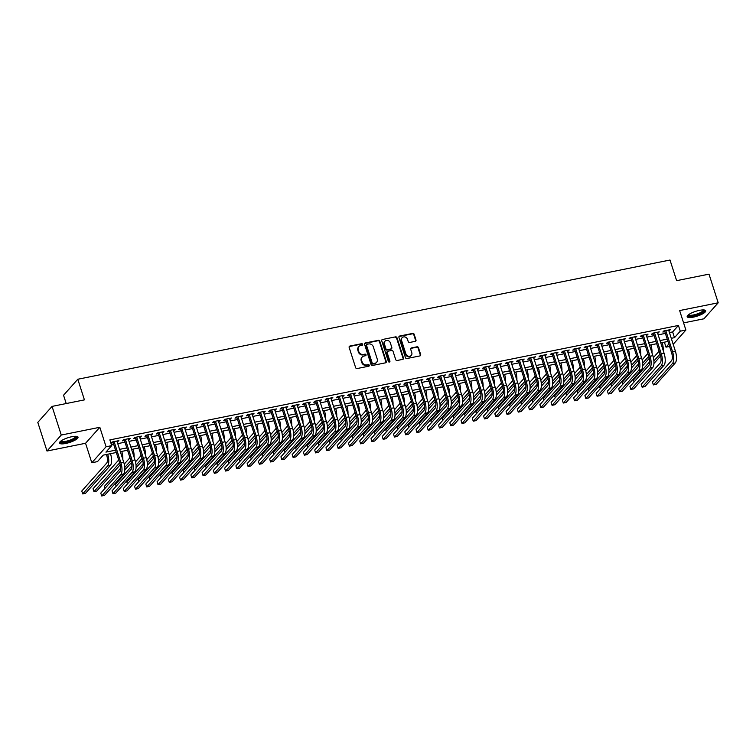 <?xml version="1.0" encoding="UTF-8"?>
<svg xmlns="http://www.w3.org/2000/svg" width="756" height="756" viewBox="0 0 756 756"><rect width="100%" height="100%" fill="white"/><g stroke="black" fill="none" stroke-linecap="round" stroke-linejoin="round"><path stroke-width="1.13" d="M362.653 344.32A0.86 0.756 41.7 0 0 361.633 343.687L349.886 346.059A1.219 1.087 41.7 0 0 349.14 347.401L355.641 367.652A1.219 1.087 41.7 0 0 357.106 368.55L368.852 366.188A0.86 0.756 41.7 0 0 368.342 364.619L366.83 364.921A3.912 3.468 41.7 0 1 362.133 362.029L361.595 360.347A3.912 3.468 41.7 0 1 363.976 356.029L365.488 355.726A0.86 0.756 41.7 0 0 366.017 354.781A0.86 0.756 41.7 0 0 364.987 354.148L363.466 354.46A3.912 3.468 41.7 0 1 358.779 351.568L358.231 349.886A3.912 3.468 41.7 0 1 360.612 345.568L362.133 345.265A0.86 0.756 41.7 0 0 362.653 344.32M362.275 345.218A0.86 0.756 41.7 0 0 361.245 344.122L349.499 346.484A1.219 1.087 41.7 0 0 349.178 346.607M368.994 366.14A0.86 0.756 41.7 0 0 367.964 365.044L366.443 365.356L366.83 364.921M365.639 355.679A0.86 0.756 41.7 0 0 364.6 354.583L363.078 354.895L363.466 354.46M699.442 310.366A9.715 2.495 162.2 0 0 687.185 316.707A9.715 2.495 162.2 0 0 693.432 317.114A9.715 2.495 162.2 0 0 705.688 310.773A9.715 2.495 162.2 0 0 699.442 310.366M71.773 436.722A9.715 2.495 162.2 0 0 59.516 443.063A9.715 2.495 162.2 0 0 65.763 443.46A9.715 2.495 162.2 0 0 78.019 437.119A9.715 2.495 162.2 0 0 71.773 436.722M415.261 341.334A1.219 1.087 41.7 0 0 415.998 339.992L414.175 334.313A1.219 1.087 41.7 0 0 412.71 333.405L399.669 336.033A1.219 1.087 41.7 0 0 398.932 337.384L405.424 357.626A1.219 1.087 41.7 0 0 406.898 358.533L419.939 355.906A1.219 1.087 41.7 0 0 420.676 354.555L418.474 347.694A1.219 1.087 41.7 0 0 417.01 346.796L411.425 347.921A1.219 1.087 41.7 0 0 410.688 349.263L411.774 352.665A3.27 2.892 41.7 0 1 405.868 353.855L401.587 340.531A3.27 2.892 41.7 0 1 407.493 339.34L408.212 341.561A1.219 1.087 41.7 0 0 409.676 342.459L415.261 341.334M669.419 332.574L672.642 331.931L678.425 325.449L680.268 331.175L685.89 330.041L673.18 344.292M52.06 406.397L61.264 435.04L46.995 451.03L37.8 422.377L52.06 406.397L84.426 399.877L77.802 379.247L670.005 260.036L676.629 280.665L709.005 274.144L718.2 302.797L679.635 310.565L685.89 330.041M46.995 451.03L85.56 443.271L99.82 427.282L61.264 435.04M99.82 427.282L106.076 446.768L111.708 445.634L105.925 452.116L115.545 450.179M678.425 325.449L109.866 439.897L111.708 445.634M379.805 341.23A1.219 1.087 41.7 0 0 378.34 340.323L365.299 342.95A1.219 1.087 41.7 0 0 364.562 344.301L371.064 364.543A1.219 1.087 41.7 0 0 372.528 365.45L385.569 362.823A1.219 1.087 41.7 0 0 386.307 361.481L379.805 341.23L379.427 341.665A1.219 1.087 41.7 0 0 377.953 340.758L364.921 343.385A1.219 1.087 41.7 0 0 364.59 343.507M382.489 339.491L395.53 336.864A1.219 1.087 41.7 0 1 396.995 337.771L403.496 358.013A1.219 1.087 41.7 0 1 402.75 359.365L397.174 360.489A1.219 1.087 41.7 0 1 395.7 359.582L393.063 351.37A1.219 1.087 41.7 0 0 391.599 350.472L387.894 351.219A1.219 1.087 41.7 0 0 387.157 352.561L389.898 361.113A0.86 0.756 41.7 0 1 388.348 361.425L381.742 340.843A1.219 1.087 41.7 0 1 382.489 339.491L395.53 336.864M683.594 322.878L703.94 318.786L718.2 302.797M117.189 441.882L118.89 440.654L112.134 442.014L111.17 443.092L113.145 442.695M128.444 439.614L130.155 438.385L123.398 439.746L122.434 440.833L124.4 440.436M139.709 437.355L141.41 436.117L134.653 437.478L133.689 438.565L135.664 438.168M150.964 435.087L152.665 433.859L145.917 435.22L144.954 436.297L146.919 435.9M162.228 432.819L163.929 431.591L157.172 432.952L156.209 434.029L158.174 433.632M173.483 430.551L175.184 429.323L168.427 430.684L167.463 431.761L169.439 431.364M184.738 428.283L186.448 427.055L179.692 428.416L178.728 429.493L180.693 429.096M196.002 426.015L197.703 424.787L190.947 426.148L189.983 427.235L191.958 426.838M207.257 423.757L208.958 422.519L202.202 423.88L201.247 424.966L203.213 424.57M218.522 421.489L220.223 420.26L213.466 421.621L212.502 422.698L214.468 422.302M229.777 419.221L231.478 417.992L224.721 419.353L223.757 420.43L225.732 420.034M241.032 416.953L242.733 415.724L235.985 417.085L235.021 418.162L236.987 417.766M252.296 414.685L253.997 413.456L247.24 414.817L246.276 415.894L248.251 415.498M263.551 412.417L265.252 411.188L258.495 412.549L257.531 413.636L259.506 413.239M274.806 410.158L276.516 408.92L269.76 410.281L268.796 411.368L270.761 410.971M286.07 407.89L287.771 406.662L281.015 408.023L280.051 409.1L282.026 408.703M297.325 405.622L299.026 404.394L292.279 405.755L291.315 406.832L293.281 406.435M308.59 403.354L310.291 402.126L303.534 403.487L302.57 404.564L304.545 404.167M319.845 401.086L321.546 399.858L314.789 401.219L313.825 402.296L315.8 401.899M331.1 398.818L332.81 397.59L326.053 398.951L325.089 400.037L327.055 399.64M342.364 396.56L344.065 395.322L337.308 396.683L336.344 397.769L338.319 397.373M353.619 394.292L355.32 393.063L348.573 394.424L347.609 395.501L349.574 395.104M364.883 392.024L366.584 390.795L359.828 392.156L358.864 393.233L360.829 392.836M376.138 389.756L377.839 388.527L371.083 389.888L370.119 390.965L372.094 390.568M387.393 387.488L389.104 386.259L382.347 387.62L381.383 388.697L383.349 388.3M398.658 385.22L400.359 383.991L393.602 385.352L392.638 386.439L394.613 386.042M409.913 382.961L411.614 381.723L404.857 383.084L403.902 384.171L405.868 383.774M421.168 380.693L422.878 379.465L416.121 380.826L415.157 381.903L417.123 381.506M432.432 378.425L434.133 377.197L427.376 378.558L426.412 379.635L428.387 379.238M443.687 376.157L445.388 374.929L438.641 376.29L437.677 377.367L439.642 376.97M454.951 373.889L456.652 372.661L449.896 374.022L448.932 375.099L450.907 374.702M466.206 371.621L467.907 370.393L461.151 371.754L460.187 372.84L462.162 372.443M477.461 369.363L479.172 368.125L472.415 369.486L471.451 370.572L473.417 370.175M488.726 367.095L490.427 365.866L483.67 367.227L482.706 368.304L484.681 367.907M499.981 364.827L501.682 363.598L494.934 364.959L493.97 366.036L495.936 365.639M511.245 362.559L512.946 361.33L506.189 362.691L505.225 363.768L507.191 363.371M522.5 360.291L524.201 359.062L517.444 360.423L516.48 361.5L518.455 361.103M533.755 358.023L535.465 356.794L528.709 358.155L527.745 359.242L529.71 358.845M545.019 355.764L546.72 354.526L539.964 355.887L539 356.974L540.975 356.577M556.274 353.496L557.975 352.268L551.228 353.628L550.264 354.706L552.23 354.309M567.539 351.228L569.24 350L562.483 351.36L561.519 352.438L563.485 352.041M578.794 348.96L580.495 347.732L573.738 349.092L572.774 350.17L574.749 349.773M590.049 346.692L591.759 345.464L585.002 346.824L584.038 347.902L586.004 347.505M601.313 344.424L603.014 343.196L596.257 344.556L595.293 345.643L597.268 345.246M612.568 342.166L614.269 340.928L607.512 342.288L606.548 343.375L608.523 342.978M623.823 339.898L625.533 338.669L618.777 340.03L617.813 341.107L619.778 340.71M635.087 337.63L636.788 336.401L630.032 337.762L629.068 338.839L631.043 338.442M646.342 335.362L648.043 334.133L641.296 335.494L640.332 336.571L642.298 336.174M657.607 333.094L659.308 331.865L652.551 333.226L651.587 334.303L653.562 333.906M111.472 444.897L113.702 444.443M117.747 443.63L124.967 442.184M129.011 441.362L136.222 439.916M140.266 439.104L147.477 437.648M151.531 436.836L158.741 435.38M162.786 434.568L169.996 433.112M174.041 432.3L181.26 430.844M185.305 430.032L192.515 428.586M196.56 427.764L203.77 426.318M207.824 425.505L215.035 424.05M219.079 423.237L226.29 421.782M230.334 420.969L237.554 419.514M241.599 418.701L248.809 417.246M252.854 416.433L260.064 414.987M264.109 414.165L271.328 412.719M275.373 411.907L282.583 410.451M286.628 409.639L293.848 408.183M297.892 407.371L305.103 405.915M309.147 405.103L316.358 403.647M320.402 402.835L327.622 401.389M331.667 400.567L338.877 399.121M342.922 398.308L350.132 396.853M354.186 396.04L361.396 394.585M365.441 393.772L372.651 392.317M376.696 391.504L383.916 390.049M387.96 389.236L395.171 387.79M399.215 386.968L406.426 385.522M410.47 384.709L417.69 383.254M421.735 382.441L428.945 380.986M432.99 380.173L440.209 378.718M444.254 377.905L451.464 376.45M455.509 375.637L462.719 374.192M466.764 373.37L473.984 371.924M478.028 371.111L485.239 369.656M489.283 368.843L496.494 367.388M500.548 366.575L507.758 365.12M511.803 364.307L519.013 362.852M523.058 362.039L530.277 360.593M534.322 359.771L541.532 358.325M545.577 357.512L552.787 356.057M556.841 355.244L564.052 353.789M568.096 352.976L575.307 351.521M579.351 350.708L586.571 349.253M590.616 348.44L597.826 346.995M601.87 346.172L609.081 344.727M613.125 343.914L620.345 342.459M624.39 341.646L631.6 340.191M635.645 339.378L642.865 337.923M646.909 337.11L654.12 335.655M658.164 334.842L665.375 333.396M668.862 330.826L670.563 329.597L663.806 330.958L662.842 332.045L664.817 331.648M77.802 379.247L63.542 395.237L66.216 403.543M669.57 346.446L666.008 347.165L668.795 344.037M664.401 342.175L666.008 347.165M116.292 452.504L103.222 455.14L97.448 461.623L91.816 462.757L106.076 446.768M85.56 443.271L91.816 462.757M671.262 338.31L674.484 337.658L680.268 331.175M119.59 449.366L126.8 447.911M130.845 447.098L138.064 445.643M142.109 444.83L149.319 443.375M153.364 442.562L160.584 441.107M164.628 440.294L171.839 438.849M175.883 438.026L183.094 436.581M187.138 435.768L194.358 434.313M198.403 433.5L205.613 432.045M209.658 431.232L216.868 429.777M220.922 428.964L228.132 427.509M232.177 426.696L239.387 425.25M243.432 424.428L250.652 422.982M254.696 422.169L261.907 420.714M265.951 419.901L273.162 418.446M277.216 417.633L284.426 416.178M288.471 415.365L295.681 413.91M299.726 413.097L306.945 411.651M310.99 410.829L318.2 409.383M322.245 408.571L329.455 407.115M333.5 406.303L340.72 404.847M344.764 404.035L351.975 402.579M356.019 401.767L363.239 400.311M367.284 399.499L374.494 398.053M378.539 397.231L385.749 395.785M389.794 394.972L397.013 393.517M401.058 392.704L408.268 391.249M412.313 390.436L419.523 388.981M423.577 388.168L430.788 386.713M434.832 385.9L442.043 384.454M446.087 383.632L453.307 382.186M457.352 381.374L464.562 379.918M468.607 379.106L475.817 377.65M479.871 376.838L487.081 375.382M491.126 374.57L498.336 373.114M502.381 372.302L509.601 370.856M513.645 370.034L520.856 368.588M524.9 367.775L532.111 366.32M536.155 365.507L543.375 364.052M547.42 363.239L554.63 361.784M558.675 360.971L565.894 359.516M569.939 358.703L577.149 357.257M581.194 356.435L588.404 354.989M592.449 354.177L599.669 352.721M603.713 351.909L610.924 350.453M614.968 349.641L622.179 348.185M626.233 347.373L633.443 345.917M637.488 345.105L644.698 343.659M648.742 342.837L655.962 341.391M660.007 340.578L667.217 339.123M667.964 341.457L660.753 342.903M656.709 343.715L649.498 345.171M645.444 345.983L638.234 347.439M634.189 348.251L626.979 349.707M622.935 350.519L615.715 351.975M611.67 352.787L604.46 354.233M600.415 355.055L593.205 356.501M589.151 357.314L581.94 358.769M577.896 359.582L570.685 361.037M566.641 361.85L559.421 363.305M555.376 364.118L548.166 365.573M544.122 366.386L536.911 367.832M532.867 368.654L525.647 370.1M521.602 370.912L514.392 372.368M510.347 373.18L503.127 374.636M499.083 375.448L491.873 376.904M487.828 377.716L480.618 379.172M476.573 379.985L469.353 381.43M465.309 382.252L458.098 383.698M454.054 384.511L446.843 385.966M442.789 386.779L435.579 388.234M431.534 389.047L424.324 390.502M420.279 391.315L413.06 392.77M409.015 393.583L401.805 395.029M397.76 395.851L390.55 397.297M386.496 398.11L379.285 399.565M375.241 400.378L368.03 401.833M363.986 402.646L356.766 404.101M352.721 404.914L345.511 406.369M341.466 407.182L334.256 408.627M330.211 409.45L322.992 410.895M318.947 411.708L311.737 413.163M307.692 413.976L300.472 415.431M296.428 416.244L289.217 417.699M285.173 418.512L277.962 419.967M273.918 420.78L266.698 422.226M262.653 423.048L255.443 424.494M251.398 425.307L244.188 426.762M240.134 427.575L232.924 429.03M228.879 429.843L221.669 431.298M217.624 432.111L210.404 433.566M206.36 434.379L199.149 435.825M195.105 436.647L187.894 438.093M183.85 438.905L176.63 440.361M172.585 441.173L165.375 442.629M161.33 443.441L154.111 444.897M150.066 445.709L142.856 447.165M138.811 447.977L131.601 449.423M127.556 450.245L120.336 451.691M672.642 331.931L674.484 337.658M117.927 441.731L117.662 440.899M129.191 439.472L128.917 438.641M140.446 437.204L140.181 436.373M151.701 434.936L151.436 434.105M162.965 432.668L162.701 431.837M174.22 430.4L173.956 429.569M185.485 428.132L185.211 427.301M196.74 425.874L196.475 425.042M207.994 423.606L207.73 422.774M219.259 421.338L218.985 420.506M230.514 419.07L230.249 418.238M241.778 416.802L241.504 415.97M253.033 414.534L252.769 413.702M264.288 412.275L264.024 411.444M275.553 410.007L275.279 409.176M286.808 407.739L286.543 406.908M298.062 405.471L297.798 404.64M309.327 403.203L309.062 402.372M320.582 400.935L320.317 400.104M331.846 398.677L331.572 397.845M343.101 396.409L342.837 395.577M354.356 394.141L354.091 393.309M365.62 391.873L365.356 391.041M376.875 389.605L376.611 388.773M388.14 387.337L387.866 386.505M399.395 385.078L399.13 384.246M410.65 382.81L410.385 381.978M421.914 380.542L421.64 379.71M433.169 378.274L432.904 377.442M444.433 376.006L444.159 375.174M455.688 373.738L455.424 372.906M466.943 371.48L466.679 370.648M478.208 369.211L477.934 368.38M489.463 366.943L489.198 366.112M500.718 364.675L500.453 363.844M511.982 362.407L511.717 361.576M523.237 360.139L522.972 359.308M534.501 357.881L534.227 357.049M545.756 355.613L545.492 354.781M557.011 353.345L556.747 352.513M568.276 351.077L568.002 350.245M579.531 348.809L579.266 347.977M590.795 346.541L590.521 345.709M602.05 344.282L601.785 343.451M613.305 342.014L613.04 341.183M624.569 339.746L624.295 338.915M635.824 337.478L635.56 336.647M647.079 335.21L646.815 334.379M658.344 332.942L658.079 332.111M669.599 330.684L669.334 329.852M358.854 346.569L358.467 346.995A3.912 3.468 41.7 0 0 357.853 350.311L358.231 349.886M363.078 354.895A3.912 3.468 41.7 0 1 358.391 352.003L357.853 350.311M362.209 357.03L361.822 357.465A3.912 3.468 41.7 0 0 361.207 360.773L361.595 360.347M366.443 365.356A3.912 3.468 41.7 0 1 361.746 362.464L361.207 360.773M385.891 362.7A1.219 1.087 41.7 0 0 385.929 361.907L379.427 341.665M367.019 344.282A0.86 0.756 41.7 0 0 366.499 345.227L372.207 363.003A0.86 0.756 41.7 0 0 373.237 363.627L374.834 363.305A3.912 3.468 41.7 0 0 377.216 358.996L373.322 346.843A3.912 3.468 41.7 0 0 368.626 343.961L367.019 344.282M366.641 344.5L366.254 344.934A0.86 0.756 41.7 0 0 366.121 345.653L366.499 345.227M376.601 362.313L376.214 362.748A3.912 3.468 41.7 0 1 374.456 363.74L372.85 364.061A0.86 0.756 41.7 0 1 371.82 363.428L366.121 345.653M403.08 359.242A1.219 1.087 41.7 0 0 403.109 358.448L396.607 338.197A1.219 1.087 41.7 0 0 395.142 337.299M387.346 351.531L386.959 351.956A1.219 1.087 41.7 0 0 386.77 352.995L389.51 361.548L389.898 361.113M390.332 342.855A3.27 2.892 41.7 0 0 384.417 344.046L385.929 348.743A1.219 1.087 41.7 0 0 387.393 349.641L391.098 348.894A1.219 1.087 41.7 0 0 391.835 347.552L390.332 342.855M384.936 341.268L384.549 341.703A3.27 2.892 41.7 0 0 384.029 344.471L384.417 344.046M391.646 348.582L391.258 349.017A1.219 1.087 41.7 0 1 390.71 349.329L387.006 350.075A1.219 1.087 41.7 0 1 385.541 349.168L384.029 344.471M402.097 337.752L401.719 338.187A3.27 2.892 41.7 0 0 401.2 340.956L401.587 340.531M411.264 355.443L410.877 355.868A3.27 2.892 41.7 0 1 405.481 354.29L401.2 340.956M420.26 355.783A1.219 1.087 41.7 0 0 420.298 354.989L418.087 348.129A1.219 1.087 41.7 0 0 416.622 347.231L411.047 348.346A1.219 1.087 41.7 0 0 410.716 348.478M415.583 341.211A1.219 1.087 41.7 0 0 415.62 340.427L413.797 334.738A1.219 1.087 41.7 0 0 412.322 333.84L399.281 336.467A1.219 1.087 41.7 0 0 398.96 336.59M106.445 454.488L106.709 455.292A6.228 2.41 78.6 0 1 106.615 463.182L81.78 491.031L82.697 493.895L107.541 466.046A9.346 3.619 -101.4 0 0 107.673 454.243M82.697 493.895L85.513 493.328L110.348 465.479A9.346 3.619 -101.4 0 0 110.489 453.676M112.88 441.863L119.93 463.844A6.228 2.41 78.6 0 1 119.845 471.735L100.784 493.101L101.71 495.964L120.762 474.598A9.346 3.619 -101.4 0 0 120.894 462.766L114.109 441.617M101.71 495.964L104.517 495.397L123.578 474.031A9.346 3.619 -101.4 0 0 123.71 462.2L116.925 441.05M76.28 436.316A8.411 2.164 -17.8 0 1 73.88 439.236A8.411 2.164 -17.8 0 1 65.867 442.09A8.411 2.164 -17.8 0 1 60.461 441.4M60.896 441.041A7.787 2.003 162.2 0 0 65.876 441.306A7.787 2.003 162.2 0 0 75.713 436.288M59.563 442.496A9.658 2.485 162.2 0 0 65.488 442.525A9.658 2.485 162.2 0 0 77.651 436.694M703.949 309.969A8.411 2.164 -17.8 0 1 704.025 310.036A8.411 2.164 -17.8 0 1 697.684 314.581A8.411 2.164 -17.8 0 1 688.253 315.602A8.411 2.164 -17.8 0 1 688.13 315.044M688.565 314.694A7.787 2.003 162.2 0 0 688.659 314.827A7.787 2.003 162.2 0 0 696.852 314.061A7.787 2.003 162.2 0 0 703.382 309.932M687.232 316.15A9.658 2.485 162.2 0 0 696.9 315.186A9.658 2.485 162.2 0 0 705.32 310.338M118.522 459.45A6.228 2.41 78.6 0 1 117.879 460.914L93.035 488.763L93.952 491.627L118.796 463.787A9.346 3.619 -101.4 0 0 119.505 462.511M93.952 491.627L96.768 491.06L120.204 464.798M122.803 459.383A9.346 3.619 -101.4 0 0 121.754 451.408M129.777 457.182A6.228 2.41 78.6 0 1 129.134 458.656L124.239 464.137M120.667 468.144L104.29 486.495L104.923 488.461M124.749 467.463L130.051 461.519A9.346 3.619 -101.4 0 0 130.76 460.243M124.787 470.005L131.459 462.53M134.067 457.115A9.346 3.619 -101.4 0 0 133.009 449.14M141.041 454.914A6.228 2.41 78.6 0 1 140.389 456.388L135.504 461.869M131.922 465.876L115.555 484.237L116.178 486.193M136.014 465.195L141.315 459.251A9.346 3.619 -101.4 0 0 142.024 457.975M136.052 467.747L142.723 460.262M145.322 454.847A9.346 3.619 -101.4 0 0 144.264 446.872M152.296 452.655A6.228 2.41 78.6 0 1 151.654 454.12L146.758 459.601M143.186 463.608L126.81 481.969L127.443 483.925M147.269 462.927L152.57 456.983A9.346 3.619 -101.4 0 0 153.279 455.707M147.307 465.479L153.978 457.994M156.586 452.579A9.346 3.619 -101.4 0 0 155.528 444.613M124.135 439.595L131.194 461.576A6.228 2.41 78.6 0 1 131.1 469.467L112.049 490.833L112.965 493.696L132.026 472.33A9.346 3.619 -101.4 0 0 132.158 460.498L125.364 439.349M112.965 493.696L115.781 493.129L134.842 471.763A9.346 3.619 -101.4 0 0 134.974 459.931L128.18 438.782M135.39 437.337L142.449 459.308A6.228 2.41 78.6 0 1 142.364 467.199L123.304 488.565L124.22 491.428L143.281 470.062A9.346 3.619 -101.4 0 0 143.413 458.23L136.628 437.081M124.22 491.428L127.036 490.861L146.097 469.495A9.346 3.619 -101.4 0 0 146.229 457.663L139.444 436.514M146.655 435.069L153.704 457.04A6.228 2.41 78.6 0 1 153.619 464.931L134.559 486.297L135.485 489.17L154.545 467.803A9.346 3.619 -101.4 0 0 154.668 455.962L147.883 434.823M135.485 489.17L138.301 488.603L157.352 467.236A9.346 3.619 -101.4 0 0 157.484 455.395L150.699 434.256M157.909 432.801L164.969 454.781A6.228 2.41 78.6 0 1 164.884 462.672L145.823 484.038L146.74 486.902L165.8 465.535A9.346 3.619 -101.4 0 0 165.933 453.695L159.138 432.555M146.74 486.902L149.556 486.335L168.616 464.968A9.346 3.619 -101.4 0 0 168.749 453.127L161.954 431.988M163.561 450.387A6.228 2.41 78.6 0 1 162.909 451.852L158.013 457.342M154.441 461.349L138.074 479.701L138.698 481.666M158.533 460.659L163.835 454.715A9.346 3.619 -101.4 0 0 164.534 453.439M158.562 463.211L165.243 455.726M167.841 450.311A9.346 3.619 -101.4 0 0 166.783 442.345M169.174 430.533L176.224 452.513A6.228 2.41 78.6 0 1 176.139 460.404L157.078 481.77L157.995 484.634L177.055 463.267A9.346 3.619 -101.4 0 0 177.188 451.426L170.402 430.287M157.995 484.634L160.811 484.067L179.871 462.7A9.346 3.619 -101.4 0 0 180.004 450.86L173.219 429.72M174.816 448.119A6.228 2.41 78.6 0 1 174.173 449.584L169.278 455.074M165.706 459.081L149.329 477.433L149.962 479.399M169.788 458.391L175.09 452.447A9.346 3.619 -101.4 0 0 175.798 451.171M169.826 460.943L176.498 453.458M179.096 448.043A9.346 3.619 -101.4 0 0 178.047 440.077M180.429 428.265L187.488 450.245A6.228 2.41 78.6 0 1 187.393 458.136L168.342 479.502L169.259 482.366L188.32 460.999A9.346 3.619 -101.4 0 0 188.452 449.168L181.657 428.019M169.259 482.366L172.075 481.799L191.136 460.432A9.346 3.619 -101.4 0 0 191.259 448.601L184.473 427.452M186.071 445.851A6.228 2.41 78.6 0 1 185.428 447.316L180.533 452.806M176.961 456.813L160.584 475.165L161.217 477.13M181.043 456.133L186.345 450.189A9.346 3.619 -101.4 0 0 187.053 448.913M181.081 458.675L187.753 451.2M190.361 445.785A9.346 3.619 -101.4 0 0 189.302 437.809M191.684 425.997L198.743 447.977A6.228 2.41 78.6 0 1 198.658 455.868L179.597 477.234L180.514 480.098L199.575 458.731A9.346 3.619 -101.4 0 0 199.707 446.9L192.922 425.751M180.514 480.098L183.33 479.531L202.391 458.164A9.346 3.619 -101.4 0 0 202.523 446.333L195.728 425.184M197.335 443.583A6.228 2.41 78.6 0 1 196.683 445.057L191.797 450.538M188.216 454.545L171.848 472.897L172.472 474.862M192.307 453.865L197.609 447.921A9.346 3.619 -101.4 0 0 198.318 446.645M192.336 456.407L199.017 448.932M201.616 443.517A9.346 3.619 -101.4 0 0 200.557 435.541M202.948 423.738L209.998 445.709A6.228 2.41 78.6 0 1 209.913 453.6L190.852 474.966L191.778 477.83L210.839 456.463A9.346 3.619 -101.4 0 0 210.962 444.632L204.177 423.483M191.778 477.83L194.594 477.263L213.646 455.896A9.346 3.619 -101.4 0 0 213.778 444.065L206.993 422.916M208.59 441.315A6.228 2.41 78.6 0 1 207.947 442.789L203.052 448.27M199.48 452.277L183.103 470.638L183.736 472.594M203.562 451.597L208.864 445.653A9.346 3.619 -101.4 0 0 209.573 444.377M203.6 454.148L210.272 446.664M212.88 441.249A9.346 3.619 -101.4 0 0 211.822 433.273M214.203 421.47L221.262 443.441A6.228 2.41 78.6 0 1 221.177 451.332L202.117 472.698L203.033 475.571L222.094 454.205A9.346 3.619 -101.4 0 0 222.226 442.364L215.432 421.224M203.033 475.571L205.849 475.004L224.91 453.638A9.346 3.619 -101.4 0 0 225.042 441.797L218.248 420.657M219.854 439.056A6.228 2.41 78.6 0 1 219.202 440.521L214.307 446.002M210.735 450.009L194.368 468.37L194.991 470.326M214.817 449.329L220.128 443.385A9.346 3.619 -101.4 0 0 220.828 442.109M214.855 451.88L221.527 444.396M224.135 438.981A9.346 3.619 -101.4 0 0 223.077 431.014M225.468 419.202L232.517 441.183A6.228 2.41 78.6 0 1 232.432 449.073L213.372 470.44L214.288 473.303L233.349 451.937A9.346 3.619 -101.4 0 0 233.481 440.096L226.696 418.956M214.288 473.303L217.104 472.736L236.165 451.37A9.346 3.619 -101.4 0 0 236.297 439.529L229.512 418.389M231.109 436.788A6.228 2.41 78.6 0 1 230.467 438.253L225.571 443.744M221.999 447.75L205.623 466.102L206.256 468.068M226.082 447.061L231.383 441.117A9.346 3.619 -101.4 0 0 232.092 439.841M226.12 449.612L232.791 442.128M235.39 436.713A9.346 3.619 -101.4 0 0 234.341 428.746M236.722 416.934L243.782 438.915A6.228 2.41 78.6 0 1 243.687 446.805L224.626 468.172L225.553 471.035L244.613 449.669A9.346 3.619 -101.4 0 0 244.746 437.828L237.951 416.688M225.553 471.035L228.369 470.468L247.429 449.102A9.346 3.619 -101.4 0 0 247.552 437.261L240.767 416.121M242.364 434.52A6.228 2.41 78.6 0 1 241.722 435.985L236.826 441.476M233.254 445.482L216.877 463.834L217.511 465.8M237.337 444.793L242.638 438.849A9.346 3.619 -101.4 0 0 243.347 437.573M237.375 447.344L244.046 439.86M246.654 434.445A9.346 3.619 -101.4 0 0 245.596 426.478M247.977 414.666L255.037 436.647A6.228 2.41 78.6 0 1 254.952 444.537L235.891 465.904L236.808 468.767L255.868 447.401A9.346 3.619 -101.4 0 0 256 435.569L249.215 414.42M236.808 468.767L239.624 468.2L258.684 446.834A9.346 3.619 -101.4 0 0 258.817 435.002L252.022 413.853M259.242 412.398L266.292 434.379A6.228 2.41 78.6 0 1 266.206 442.269L247.146 463.636L248.072 466.499L267.123 445.133A9.346 3.619 -101.4 0 0 267.255 433.301L260.47 412.152M248.072 466.499L250.879 465.932L269.939 444.566A9.346 3.619 -101.4 0 0 270.072 432.734L263.286 411.585M270.497 410.139L277.556 432.111A6.228 2.41 78.6 0 1 277.471 440.001L258.41 461.368L259.327 464.231L278.388 442.865A9.346 3.619 -101.4 0 0 278.52 431.033L271.725 409.884M259.327 464.231L262.143 463.664L281.204 442.298A9.346 3.619 -101.4 0 0 281.336 430.466L274.541 409.317M253.629 432.252A6.228 2.41 78.6 0 1 252.976 433.717L248.081 439.208M244.509 443.214L228.142 461.566L228.766 463.532M248.601 442.534L253.903 436.59A9.346 3.619 -101.4 0 0 254.611 435.314M248.63 445.076L255.311 437.601M257.909 432.186A9.346 3.619 -101.4 0 0 256.851 424.21M264.883 429.984A6.228 2.41 78.6 0 1 264.241 431.459L259.346 436.94M255.774 440.946L239.397 459.298L240.03 461.264M259.856 440.266L265.158 434.322A9.346 3.619 -101.4 0 0 265.866 433.046M259.894 442.808L266.566 435.333M269.164 429.918A9.346 3.619 -101.4 0 0 268.115 421.942M276.138 427.716A6.228 2.41 78.6 0 1 275.496 429.191L270.601 434.672M267.029 438.678L250.652 457.04L251.285 458.996M271.111 437.998L276.412 432.054A9.346 3.619 -101.4 0 0 277.121 430.778M271.149 440.55L277.821 433.065M280.429 427.65A9.346 3.619 -101.4 0 0 279.37 419.675M281.752 407.871L288.811 429.843A6.228 2.41 78.6 0 1 288.726 437.733L269.665 459.1L270.582 461.973L289.642 440.606A9.346 3.619 -101.4 0 0 289.775 428.765L282.99 407.626M270.582 461.973L273.398 461.406L292.459 440.039A9.346 3.619 -101.4 0 0 292.591 428.198L285.806 407.059M287.403 425.458A6.228 2.41 78.6 0 1 286.751 426.923L281.865 432.404M278.284 436.41L261.916 454.772L262.549 456.728M282.375 435.73L287.677 429.786A9.346 3.619 -101.4 0 0 288.386 428.51M282.413 438.282L289.085 430.797M291.684 425.382A9.346 3.619 -101.4 0 0 290.635 417.416M293.016 405.603L300.075 427.584A6.228 2.41 78.6 0 1 299.981 435.475L280.92 456.841L281.846 459.705L300.907 438.338A9.346 3.619 -101.4 0 0 301.03 426.497L294.245 405.358M281.846 459.705L284.662 459.138L303.714 437.771A9.346 3.619 -101.4 0 0 303.846 425.93L297.061 404.791M298.658 423.19A6.228 2.41 78.6 0 1 298.015 424.655L293.12 430.145M289.548 434.152L273.171 452.504L273.804 454.469M293.63 433.462L298.932 427.518A9.346 3.619 -101.4 0 0 299.641 426.242M293.668 436.014L300.34 428.529M302.948 423.114A9.346 3.619 -101.4 0 0 301.89 415.148M304.271 403.335L311.33 425.316A6.228 2.41 78.6 0 1 311.245 433.207L292.185 454.573L293.101 457.437L312.162 436.07A9.346 3.619 -101.4 0 0 312.294 424.229L305.5 403.09M293.101 457.437L295.917 456.87L314.978 435.503A9.346 3.619 -101.4 0 0 315.11 423.662L308.316 402.523M309.922 420.922A6.228 2.41 78.6 0 1 309.27 422.387L304.375 427.877M300.803 431.884L284.436 450.236L285.059 452.201M304.895 431.194L310.196 425.25A9.346 3.619 -101.4 0 0 310.905 423.974M304.923 433.746L311.604 426.261M314.203 420.846A9.346 3.619 -101.4 0 0 313.145 412.88M315.535 401.067L322.585 423.048A6.228 2.41 78.6 0 1 322.5 430.939L303.44 452.305L304.366 455.169L323.417 433.802A9.346 3.619 -101.4 0 0 323.549 421.971L316.764 400.822M304.366 455.169L307.172 454.602L326.233 433.235A9.346 3.619 -101.4 0 0 326.365 421.404L319.58 400.255M321.177 418.654A6.228 2.41 78.6 0 1 320.535 420.119L315.639 425.609M312.067 429.616L295.69 447.968L296.324 449.933M316.15 428.935L321.451 422.991A9.346 3.619 -101.4 0 0 322.16 421.716M316.188 431.478L322.859 424.003M325.458 418.588A9.346 3.619 -101.4 0 0 324.409 410.612M326.79 398.799L333.85 420.78A6.228 2.41 78.6 0 1 333.755 428.671L314.704 450.037L315.621 452.901L334.681 431.534A9.346 3.619 -101.4 0 0 334.813 419.703L328.019 398.554M315.621 452.901L318.437 452.334L337.497 430.967A9.346 3.619 -101.4 0 0 337.62 419.136L330.835 397.987M332.432 416.386A6.228 2.41 78.6 0 1 331.79 417.86L326.894 423.341M323.322 427.348L306.945 445.7L307.579 447.665M327.405 426.667L332.706 420.723A9.346 3.619 -101.4 0 0 333.415 419.448M327.442 429.21L334.114 421.735M336.722 416.32A9.346 3.619 -101.4 0 0 335.664 408.344M338.045 396.541L345.105 418.512A6.228 2.41 78.6 0 1 345.019 426.403L325.959 447.769L326.875 450.633L345.936 429.266A9.346 3.619 -101.4 0 0 346.068 417.435L339.283 396.286M326.875 450.633L329.692 450.066L348.752 428.699A9.346 3.619 -101.4 0 0 348.885 416.868L342.09 395.719M343.696 414.118A6.228 2.41 78.6 0 1 343.044 415.592L338.159 421.073M334.577 425.08L318.21 443.441L318.834 445.397M338.669 424.399L343.971 418.455A9.346 3.619 -101.4 0 0 344.679 417.18M338.707 426.951L345.379 419.467M347.977 414.052A9.346 3.619 -101.4 0 0 346.919 406.076M349.31 394.273L356.36 416.244A6.228 2.41 78.6 0 1 356.274 424.135L337.214 445.501L338.14 448.374L357.201 427.008A9.346 3.619 -101.4 0 0 357.323 415.167L350.538 394.027M338.14 448.374L340.956 447.807L360.007 426.441A9.346 3.619 -101.4 0 0 360.139 414.6L353.354 393.46M354.951 411.859A6.228 2.41 78.6 0 1 354.309 413.324L349.414 418.805M345.842 422.812L329.465 441.173L330.098 443.129M349.924 422.131L355.225 416.187A9.346 3.619 -101.4 0 0 355.934 414.912M349.962 424.683L356.634 417.199M359.242 411.784A9.346 3.619 -101.4 0 0 358.183 403.817M360.565 392.005L367.624 413.986A6.228 2.41 78.6 0 1 367.539 421.876L348.478 443.243L349.395 446.106L368.455 424.74A9.346 3.619 -101.4 0 0 368.588 412.899L361.793 391.759M349.395 446.106L352.211 445.539L371.272 424.173A9.346 3.619 -101.4 0 0 371.404 412.332L364.609 391.192M366.216 409.591A6.228 2.41 78.6 0 1 365.564 411.056L360.669 416.547M357.097 420.553L340.729 438.905L341.353 440.871M361.179 419.863L366.49 413.919A9.346 3.619 -101.4 0 0 367.189 412.644M361.217 422.415L367.898 414.931M370.497 409.516A9.346 3.619 -101.4 0 0 369.438 401.549M377.471 407.323A6.228 2.41 78.6 0 1 376.828 408.788L371.933 414.279M368.361 418.285L351.984 436.637L352.617 438.603M372.443 417.595L377.745 411.651A9.346 3.619 -101.4 0 0 378.454 410.376M372.481 420.147L379.153 412.663M381.752 407.248A9.346 3.619 -101.4 0 0 380.703 399.281M388.726 405.055A6.228 2.41 78.6 0 1 388.083 406.52L383.188 412.011M379.616 416.017L363.239 434.369L363.872 436.335M383.698 415.337L389 409.393A9.346 3.619 -101.4 0 0 389.709 408.117M383.736 417.879L390.408 410.404M393.016 404.989A9.346 3.619 -101.4 0 0 391.958 397.013M371.829 389.737L378.879 411.718A6.228 2.41 78.6 0 1 378.794 419.608L359.733 440.975L360.65 443.838L379.71 422.472A9.346 3.619 -101.4 0 0 379.843 410.631L373.058 389.491M360.65 443.838L363.466 443.271L382.527 421.905A9.346 3.619 -101.4 0 0 382.659 410.064L375.874 388.924M383.084 387.469L390.143 409.45A6.228 2.41 78.6 0 1 390.049 417.34L370.998 438.707L371.914 441.57L390.975 420.204A9.346 3.619 -101.4 0 0 391.107 408.372L384.313 387.223M371.914 441.57L374.73 441.003L393.791 419.637A9.346 3.619 -101.4 0 0 393.914 407.805L387.129 386.656M394.339 385.201L401.398 407.182A6.228 2.41 78.6 0 1 401.313 415.072L382.252 436.439L383.169 439.302L402.23 417.936A9.346 3.619 -101.4 0 0 402.362 406.104L395.577 384.955M383.169 439.302L385.985 438.735L405.046 417.369A9.346 3.619 -101.4 0 0 405.178 405.537L398.384 384.388M399.99 402.787A6.228 2.41 78.6 0 1 399.338 404.262L394.452 409.743M390.871 413.749L374.503 432.101L375.127 434.067M394.963 413.069L400.264 407.125A9.346 3.619 -101.4 0 0 400.973 405.849M394.991 415.611L401.672 408.136M404.271 402.721A9.346 3.619 -101.4 0 0 403.213 394.745M405.603 382.942L412.653 404.914A6.228 2.41 78.6 0 1 412.568 412.804L393.507 434.171L394.434 437.034L413.494 415.668A9.346 3.619 -101.4 0 0 413.617 403.836L406.832 382.687M394.434 437.034L397.24 436.467L416.301 415.101A9.346 3.619 -101.4 0 0 416.433 403.269L409.648 382.12M411.245 400.519A6.228 2.41 78.6 0 1 410.602 401.994L405.707 407.475M402.135 411.481L385.758 429.843L386.392 431.799M406.218 410.801L411.519 404.857A9.346 3.619 -101.4 0 0 412.228 403.581M406.255 413.352L412.927 405.868M415.535 400.453A9.346 3.619 -101.4 0 0 414.477 392.477M416.858 380.674L423.918 402.646A6.228 2.41 78.6 0 1 423.832 410.536L404.772 431.903L405.688 434.776L424.749 413.409A9.346 3.619 -101.4 0 0 424.881 401.568L418.087 380.429M405.688 434.776L408.505 434.209L427.565 412.842A9.346 3.619 -101.4 0 0 427.698 401.001L420.903 379.862M422.51 398.261A6.228 2.41 78.6 0 1 421.857 399.726L416.962 405.207M413.39 409.213L397.023 427.575L397.647 429.531M417.473 408.533L422.774 402.589A9.346 3.619 -101.4 0 0 423.483 401.313M417.51 411.084L424.182 403.6M426.79 398.185A9.346 3.619 -101.4 0 0 425.732 390.219M428.113 378.406L435.172 400.387A6.228 2.41 78.6 0 1 435.087 408.278L416.027 429.644L416.943 432.508L436.004 411.141A9.346 3.619 -101.4 0 0 436.136 399.3L429.351 378.161M416.943 432.508L419.76 431.941L438.82 410.574A9.346 3.619 -101.4 0 0 438.952 398.733L432.167 377.594M433.764 395.993A6.228 2.41 78.6 0 1 433.122 397.458L428.227 402.948M424.655 406.955L408.278 425.307L408.911 427.272M428.737 406.265L434.038 400.321A9.346 3.619 -101.4 0 0 434.747 399.045M428.775 408.816L435.447 401.332M438.045 395.917A9.346 3.619 -101.4 0 0 436.996 387.951M439.378 376.138L446.437 398.119A6.228 2.41 78.6 0 1 446.342 406.01L427.282 427.376L428.208 430.24L447.268 408.873A9.346 3.619 -101.4 0 0 447.401 397.032L440.606 375.893M428.208 430.24L431.024 429.673L450.085 408.306A9.346 3.619 -101.4 0 0 450.207 396.465L443.422 375.326M445.019 393.725A6.228 2.41 78.6 0 1 444.377 395.19L439.482 400.68M435.91 404.687L419.533 423.039L420.166 425.004M439.992 403.997L445.293 398.053A9.346 3.619 -101.4 0 0 446.002 396.777M440.03 406.548L446.701 399.064M449.31 393.649A9.346 3.619 -101.4 0 0 448.251 385.683M456.284 391.457A6.228 2.41 78.6 0 1 455.632 392.922L450.737 398.412M447.165 402.419L430.797 420.771L431.421 422.736M451.256 401.738L456.558 395.794A9.346 3.619 -101.4 0 0 457.267 394.519M451.285 404.28L457.966 396.805M460.565 391.391A9.346 3.619 -101.4 0 0 459.506 383.415M467.539 389.189A6.228 2.41 78.6 0 1 466.896 390.663L462.001 396.144M458.429 400.151L442.052 418.503L442.685 420.468M462.511 399.47L467.813 393.526A9.346 3.619 -101.4 0 0 468.522 392.251M462.549 402.012L469.221 394.537M471.82 389.123A9.346 3.619 -101.4 0 0 470.771 381.147M450.633 373.87L457.692 395.851A6.228 2.41 78.6 0 1 457.607 403.742L438.546 425.108L439.463 427.972L458.523 406.605A9.346 3.619 -101.4 0 0 458.656 394.774L451.871 373.625M439.463 427.972L442.279 427.405L461.34 406.038A9.346 3.619 -101.4 0 0 461.472 394.207L454.677 373.058M461.897 371.602L468.947 393.583A6.228 2.41 78.6 0 1 468.862 401.474L449.801 422.84L450.727 425.704L469.778 404.337A9.346 3.619 -101.4 0 0 469.911 392.506L463.126 371.357M450.727 425.704L453.534 425.137L472.594 403.77A9.346 3.619 -101.4 0 0 472.727 391.939L465.942 370.79M473.152 369.344L480.211 391.315A6.228 2.41 78.6 0 1 480.117 399.206L461.065 420.572L461.982 423.436L481.043 402.069A9.346 3.619 -101.4 0 0 481.175 390.238L474.381 369.089M461.982 423.436L464.798 422.869L483.859 401.502A9.346 3.619 -101.4 0 0 483.991 389.671L477.197 368.522M478.794 386.921A6.228 2.41 78.6 0 1 478.151 388.395L473.256 393.876M469.684 397.883L453.307 416.244L453.94 418.2M473.766 397.202L479.068 391.258A9.346 3.619 -101.4 0 0 479.776 389.983M473.804 399.754L480.476 392.269M483.084 386.855A9.346 3.619 -101.4 0 0 482.026 378.879M484.407 367.076L491.466 389.047A6.228 2.41 78.6 0 1 491.381 396.938L472.32 418.304L473.237 421.177L492.298 399.811A9.346 3.619 -101.4 0 0 492.43 387.97L485.645 366.83M473.237 421.177L476.053 420.61L495.114 399.244A9.346 3.619 -101.4 0 0 495.246 387.403L488.461 366.263M490.058 384.662A6.228 2.41 78.6 0 1 489.406 386.127L484.52 391.608M480.939 395.615L464.571 413.976L465.195 415.932M485.031 394.934L490.332 388.99A9.346 3.619 -101.4 0 0 491.041 387.715M485.068 397.486L491.74 390.001M494.339 384.587A9.346 3.619 -101.4 0 0 493.281 376.62M495.671 364.808L502.731 386.788A6.228 2.41 78.6 0 1 502.636 394.679L483.575 416.046L484.502 418.909L503.562 397.543A9.346 3.619 -101.4 0 0 503.685 385.702L496.9 364.562M484.502 418.909L487.318 418.342L506.369 396.976A9.346 3.619 -101.4 0 0 506.501 385.135L499.716 363.995M501.313 382.394A6.228 2.41 78.6 0 1 500.67 383.859L495.775 389.349M492.203 393.356L475.826 411.708L476.46 413.674M496.286 392.666L501.587 386.722A9.346 3.619 -101.4 0 0 502.296 385.447M496.323 395.218L502.995 387.733M505.603 382.319A9.346 3.619 -101.4 0 0 504.545 374.352M506.926 362.54L513.986 384.52A6.228 2.41 78.6 0 1 513.9 392.411L494.84 413.778L495.756 416.641L514.817 395.275A9.346 3.619 -101.4 0 0 514.949 383.434L508.155 362.294M495.756 416.641L498.573 416.074L517.633 394.708A9.346 3.619 -101.4 0 0 517.765 382.876L510.971 361.727M512.577 380.126A6.228 2.41 78.6 0 1 511.925 381.591L507.03 387.081M503.458 391.088L487.091 409.44L487.714 411.406M507.55 390.398L512.851 384.454A9.346 3.619 -101.4 0 0 513.56 383.179M507.578 392.95L514.26 385.465M516.858 380.051A9.346 3.619 -101.4 0 0 515.8 372.084M518.191 360.272L525.24 382.252A6.228 2.41 78.6 0 1 525.155 390.143L506.095 411.51L507.021 414.373L526.072 393.007A9.346 3.619 -101.4 0 0 526.204 381.175L519.419 360.026M507.021 414.373L509.827 413.806L528.888 392.44A9.346 3.619 -101.4 0 0 529.02 380.608L522.235 359.459M523.832 377.858A6.228 2.41 78.6 0 1 523.19 379.323L518.295 384.813M514.723 388.82L498.346 407.172L498.979 409.138M518.805 388.14L524.106 382.196A9.346 3.619 -101.4 0 0 524.815 380.92M518.843 390.682L525.514 383.207M528.113 377.792A9.346 3.619 -101.4 0 0 527.064 369.816M529.446 358.004L536.505 379.985A6.228 2.41 78.6 0 1 536.41 387.875L517.359 409.242L518.276 412.105L537.336 390.739A9.346 3.619 -101.4 0 0 537.469 378.907L530.674 357.758M518.276 412.105L521.092 411.538L540.153 390.172A9.346 3.619 -101.4 0 0 540.275 378.34L533.49 357.191M535.087 375.59A6.228 2.41 78.6 0 1 534.445 377.064L529.55 382.545M525.978 386.552L509.601 404.904L510.234 406.87M530.06 385.872L535.361 379.928A9.346 3.619 -101.4 0 0 536.07 378.652M530.098 388.414L536.769 380.939M539.378 375.524A9.346 3.619 -101.4 0 0 538.319 367.548M540.701 355.745L547.76 377.716A6.228 2.41 78.6 0 1 547.675 385.607L528.614 406.974L529.531 409.837L548.591 388.471A9.346 3.619 -101.4 0 0 548.724 376.639L541.939 355.49M529.531 409.837L532.347 409.27L551.408 387.904A9.346 3.619 -101.4 0 0 551.54 376.072L544.745 354.923M546.352 373.322A6.228 2.41 78.6 0 1 545.7 374.796L540.814 380.277M537.232 384.284L520.865 402.646L521.489 404.602M541.324 383.604L546.626 377.66A9.346 3.619 -101.4 0 0 547.335 376.384M541.353 386.155L548.034 378.671M550.633 373.256A9.346 3.619 -101.4 0 0 549.574 365.28M551.965 353.477L559.015 375.448A6.228 2.41 78.6 0 1 558.93 383.339L539.869 404.706L540.795 407.578L559.856 386.212A9.346 3.619 -101.4 0 0 559.979 374.371L553.194 353.232M540.795 407.578L543.611 407.011L562.662 385.645A9.346 3.619 -101.4 0 0 562.795 373.804L556.01 352.665M557.607 371.064A6.228 2.41 78.6 0 1 556.964 372.528L552.069 378.009M548.497 382.016L532.12 400.378L532.753 402.334M552.579 381.336L557.881 375.392A9.346 3.619 -101.4 0 0 558.59 374.116M552.617 383.887L559.289 376.403M561.897 370.988A9.346 3.619 -101.4 0 0 560.839 363.022M563.22 351.209L570.279 373.19A6.228 2.41 78.6 0 1 570.194 381.081L551.133 402.447L552.05 405.31L571.111 383.944A9.346 3.619 -101.4 0 0 571.243 372.103L564.448 350.964M552.05 405.31L554.866 404.743L573.927 383.377A9.346 3.619 -101.4 0 0 574.059 371.536L567.265 350.397M568.871 368.796A6.228 2.41 78.6 0 1 568.219 370.26L563.324 375.751M559.752 379.758L543.384 398.11L544.008 400.075M563.834 379.068L569.145 373.124A9.346 3.619 -101.4 0 0 569.844 371.848M563.872 381.619L570.553 374.135M573.152 368.72A9.346 3.619 -101.4 0 0 572.094 360.754M574.484 348.941L581.534 370.922A6.228 2.41 78.6 0 1 581.449 378.813L562.388 400.179L563.305 403.042L582.366 381.676A9.346 3.619 -101.4 0 0 582.498 369.835L575.713 348.696M563.305 403.042L566.121 402.475L585.182 381.109A9.346 3.619 -101.4 0 0 585.314 369.278L578.529 348.129M580.126 366.528A6.228 2.41 78.6 0 1 579.483 367.992L574.588 373.483M571.016 377.49L554.639 395.842L555.273 397.807M575.099 376.8L580.4 370.856A9.346 3.619 -101.4 0 0 581.109 369.58M575.136 379.351L581.808 371.867M584.407 366.452A9.346 3.619 -101.4 0 0 583.358 358.486M585.739 346.673L592.798 368.654A6.228 2.41 78.6 0 1 592.704 376.545L573.653 397.911L574.569 400.774L593.63 379.408A9.346 3.619 -101.4 0 0 593.762 367.577L586.968 346.428M574.569 400.774L577.386 400.207L596.446 378.841A9.346 3.619 -101.4 0 0 596.569 367.01L589.784 345.861M591.381 364.26A6.228 2.41 78.6 0 1 590.738 365.724L585.843 371.215M582.271 375.222L565.894 393.574L566.527 395.539M586.354 374.541L591.655 368.597A9.346 3.619 -101.4 0 0 592.364 367.321M586.391 377.083L593.063 369.608M595.671 364.194A9.346 3.619 -101.4 0 0 594.613 356.218M596.994 344.405L604.053 366.386A6.228 2.41 78.6 0 1 603.968 374.277L584.908 395.643L585.824 398.506L604.885 377.14A9.346 3.619 -101.4 0 0 605.017 365.309L598.232 344.16M585.824 398.506L588.64 397.94L607.701 376.573A9.346 3.619 -101.4 0 0 607.833 364.742L601.039 343.593M602.645 361.992A6.228 2.41 78.6 0 1 601.993 363.466L597.098 368.947M593.526 372.954L577.159 391.306L577.782 393.271M597.618 372.273L602.919 366.329A9.346 3.619 -101.4 0 0 603.628 365.053M597.646 374.815L604.327 367.34M606.926 361.926A9.346 3.619 -101.4 0 0 605.868 353.95M608.259 342.147L615.308 364.118A6.228 2.41 78.6 0 1 615.223 372.009L596.163 393.375L597.089 396.238L616.14 374.872A9.346 3.619 -101.4 0 0 616.272 363.041L609.487 341.892M597.089 396.238L599.895 395.671L618.956 374.305A9.346 3.619 -101.4 0 0 619.088 362.474L612.303 341.325M613.9 359.724A6.228 2.41 78.6 0 1 613.258 361.198L608.363 366.679M604.791 370.686L588.414 389.047L589.047 391.003M608.873 370.005L614.174 364.061A9.346 3.619 -101.4 0 0 614.883 362.785M608.911 372.557L615.582 365.072M618.191 359.658A9.346 3.619 -101.4 0 0 617.132 351.682M619.514 339.879L626.573 361.85A6.228 2.41 78.6 0 1 626.488 369.741L607.427 391.107L608.344 393.98L627.404 372.613A9.346 3.619 -101.4 0 0 627.537 360.773L620.742 339.633M608.344 393.98L611.16 393.413L630.22 372.046A9.346 3.619 -101.4 0 0 630.353 360.206L623.558 339.066M625.165 357.465A6.228 2.41 78.6 0 1 624.513 358.93L619.618 364.411M616.045 368.418L599.669 386.779L600.302 388.735M620.128 367.737L625.429 361.793A9.346 3.619 -101.4 0 0 626.138 360.517M620.166 370.289L626.837 362.804M629.446 357.39A9.346 3.619 -101.4 0 0 628.387 349.423M630.769 337.611L637.828 359.591A6.228 2.41 78.6 0 1 637.743 367.482L618.682 388.849L619.599 391.712L638.659 370.345A9.346 3.619 -101.4 0 0 638.792 358.505L632.007 337.365M619.599 391.712L622.415 391.145L641.475 369.779A9.346 3.619 -101.4 0 0 641.608 357.938L634.823 336.798M636.42 355.197A6.228 2.41 78.6 0 1 635.777 356.662L630.882 362.152M627.31 366.159L610.933 384.511L611.566 386.477M631.392 365.469L636.694 359.525A9.346 3.619 -101.4 0 0 637.402 358.25M631.43 368.021L638.102 360.536M640.701 355.122A9.346 3.619 -101.4 0 0 639.652 347.155M642.033 335.343L649.092 357.323A6.228 2.41 78.6 0 1 648.998 365.214L629.937 386.581L630.863 389.444L649.924 368.077A9.346 3.619 -101.4 0 0 650.056 356.237L643.261 335.097M630.863 389.444L633.679 388.877L652.73 367.51A9.346 3.619 -101.4 0 0 652.863 355.679L646.078 334.53M647.675 352.929A6.228 2.41 78.6 0 1 647.032 354.394L642.137 359.884M638.565 363.891L622.188 382.243L622.821 384.209M642.647 363.201L647.949 357.257A9.346 3.619 -101.4 0 0 648.657 355.981M642.685 365.753L649.357 358.268M651.965 352.854A9.346 3.619 -101.4 0 0 650.907 344.887M653.288 333.075L660.347 355.055A6.228 2.41 78.6 0 1 660.262 362.946L641.201 384.313L642.118 387.176L661.179 365.81A9.346 3.619 -101.4 0 0 661.311 353.978L654.526 332.829M642.118 387.176L644.934 386.609L663.995 365.243A9.346 3.619 -101.4 0 0 664.127 353.411L657.333 332.262M658.939 350.661A6.228 2.41 78.6 0 1 658.287 352.126L653.392 357.616M649.82 361.623L633.452 379.975L634.076 381.941M653.912 360.943L659.213 354.999A9.346 3.619 -101.4 0 0 659.922 353.723M653.94 363.485L660.621 356.01M663.22 350.595A9.346 3.619 -101.4 0 0 662.162 342.619M664.552 330.807L671.602 352.787A6.228 2.41 78.6 0 1 671.517 360.678L652.456 382.045L653.382 384.908L672.434 363.541A9.346 3.619 -101.4 0 0 672.566 351.71L665.781 330.561M653.382 384.908L656.189 384.341L675.25 362.974A9.346 3.619 -101.4 0 0 675.382 351.143L668.597 329.994M107.541 466.046L110.348 465.479M120.894 462.766L123.71 462.2M120.762 474.598L123.578 474.031M118.796 463.787L119.845 463.57M130.051 461.519L131.1 461.302M141.315 459.251L142.364 459.043M152.57 456.983L153.619 456.775M132.158 460.498L134.974 459.931M132.026 472.33L134.842 471.763M143.413 458.23L146.229 457.663M143.281 470.062L146.097 469.495M154.668 455.962L157.484 455.395M154.545 467.803L157.352 467.236M165.933 453.695L168.749 453.127M165.8 465.535L168.616 464.968M163.835 454.715L164.884 454.507M177.188 451.426L180.004 450.86M177.055 463.267L179.871 462.7M175.09 452.447L176.139 452.239M188.452 449.168L191.259 448.601M188.32 460.999L191.136 460.432M186.345 450.189L187.393 449.971M199.707 446.9L202.523 446.333M199.575 458.731L202.391 458.164M197.609 447.921L198.658 447.703M210.962 444.632L213.778 444.065M210.839 456.463L213.646 455.896M208.864 445.653L209.913 445.445M222.226 442.364L225.042 441.797M222.094 454.205L224.91 453.638M220.128 443.385L221.177 443.177M233.481 440.096L236.297 439.529M233.349 451.937L236.165 451.37M231.383 441.117L232.432 440.909M244.746 437.828L247.552 437.261M244.613 449.669L247.429 449.102M242.638 438.849L243.687 438.641M256 435.569L258.817 435.002M255.868 447.401L258.684 446.834M267.255 433.301L270.072 432.734M267.123 445.133L269.939 444.566M278.52 431.033L281.336 430.466M278.388 442.865L281.204 442.298M253.903 436.59L254.952 436.373M265.158 434.322L266.206 434.105M276.412 432.054L277.471 431.846M289.775 428.765L292.591 428.198M289.642 440.606L292.459 440.039M287.677 429.786L288.726 429.578M301.03 426.497L303.846 425.93M300.907 438.338L303.714 437.771M298.932 427.518L299.981 427.31M312.294 424.229L315.11 423.662M312.162 436.07L314.978 435.503M310.196 425.25L311.245 425.042M323.549 421.971L326.365 421.404M323.417 433.802L326.233 433.235M321.451 422.991L322.5 422.774M334.813 419.703L337.62 419.136M334.681 431.534L337.497 430.967M332.706 420.723L333.755 420.506M346.068 417.435L348.885 416.868M345.936 429.266L348.752 428.699M343.971 418.455L345.019 418.248M357.323 415.167L360.139 414.6M357.201 427.008L360.007 426.441M355.225 416.187L356.274 415.98M368.588 412.899L371.404 412.332M368.455 424.74L371.272 424.173M366.49 413.919L367.539 413.712M377.745 411.651L378.794 411.444M389 409.393L390.049 409.176M379.843 410.631L382.659 410.064M379.71 422.472L382.527 421.905M391.107 408.372L393.914 407.805M390.975 420.204L393.791 419.637M402.362 406.104L405.178 405.537M402.23 417.936L405.046 417.369M400.264 407.125L401.313 406.908M413.617 403.836L416.433 403.269M413.494 415.668L416.301 415.101M411.519 404.857L412.568 404.649M424.881 401.568L427.698 401.001M424.749 413.409L427.565 412.842M422.774 402.589L423.832 402.381M436.136 399.3L438.952 398.733M436.004 411.141L438.82 410.574M434.038 400.321L435.087 400.113M447.401 397.032L450.207 396.465M447.268 408.873L450.085 408.306M445.293 398.053L446.342 397.845M456.558 395.794L457.607 395.577M467.813 393.526L468.862 393.309M458.656 394.774L461.472 394.207M458.523 406.605L461.34 406.038M469.911 392.506L472.727 391.939M469.778 404.337L472.594 403.77M481.175 390.238L483.991 389.671M481.043 402.069L483.859 401.502M479.068 391.258L480.126 391.05M492.43 387.97L495.246 387.403M492.298 399.811L495.114 399.244M490.332 388.99L491.381 388.782M503.685 385.702L506.501 385.135M503.562 397.543L506.369 396.976M501.587 386.722L502.636 386.514M514.949 383.434L517.765 382.876M514.817 395.275L517.633 394.708M512.851 384.454L513.9 384.246M526.204 381.175L529.02 380.608M526.072 393.007L528.888 392.44M524.106 382.196L525.155 381.978M537.469 378.907L540.275 378.34M537.336 390.739L540.153 390.172M535.361 379.928L536.41 379.71M548.724 376.639L551.54 376.072M548.591 388.471L551.408 387.904M546.626 377.66L547.675 377.452M559.979 374.371L562.795 373.804M559.856 386.212L562.662 385.645M557.881 375.392L558.93 375.184M571.243 372.103L574.059 371.536M571.111 383.944L573.927 383.377M569.145 373.124L570.194 372.916M582.498 369.835L585.314 369.278M582.366 381.676L585.182 381.109M580.4 370.856L581.449 370.648M593.762 367.577L596.569 367.01M593.63 379.408L596.446 378.841M591.655 368.597L592.704 368.38M605.017 365.309L607.833 364.742M604.885 377.14L607.701 376.573M602.919 366.329L603.968 366.112M616.272 363.041L619.088 362.474M616.14 374.872L618.956 374.305M614.174 364.061L615.223 363.853M627.537 360.773L630.353 360.206M627.404 372.613L630.22 372.046M625.429 361.793L626.488 361.585M638.792 358.505L641.608 357.938M638.659 370.345L641.475 369.779M636.694 359.525L637.743 359.317M650.056 356.237L652.863 355.679M649.924 368.077L652.73 367.51M647.949 357.257L648.998 357.049M661.311 353.978L664.127 353.411M661.179 365.81L663.995 365.243M659.213 354.999L660.262 354.781M672.566 351.71L675.382 351.143M672.434 363.541L675.25 362.974"/></g></svg>
